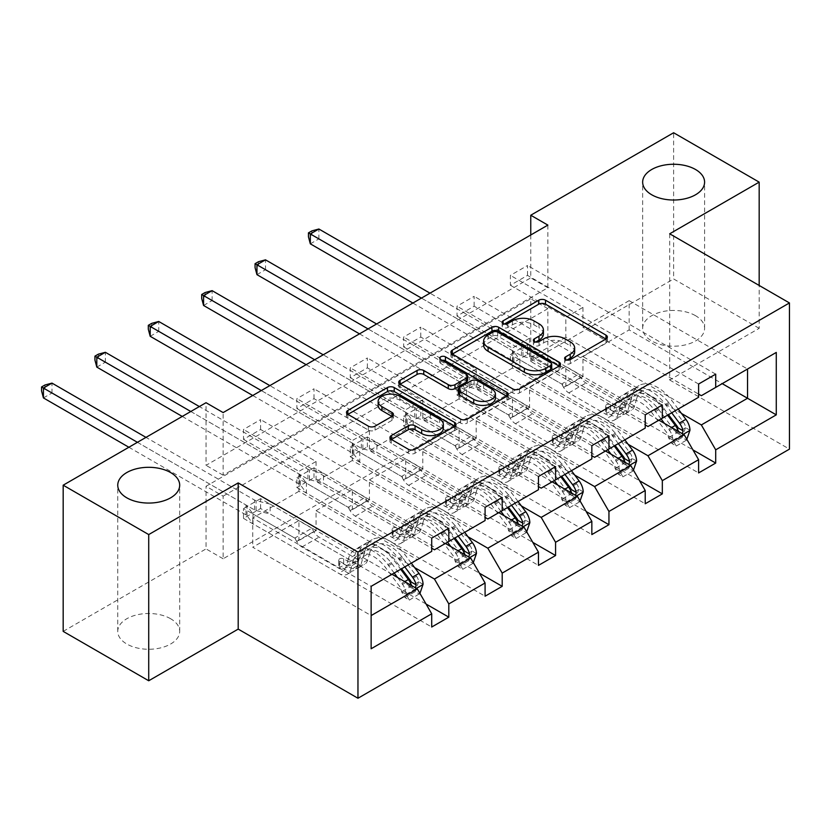 <?xml version="1.0" encoding="UTF-8"?>
<svg xmlns="http://www.w3.org/2000/svg" width="831" height="831" viewBox="0 0 831 831"><rect width="100%" height="100%" fill="white"/><g stroke="black" fill="none" stroke-linecap="round" stroke-linejoin="round"><path stroke-width="0.62" stroke-dasharray="4.16 3.12" d="M170.615 618.731A30.976 17.877 0 0 0 136.866 614.857A30.976 17.877 0 0 0 117.753 631.383A30.976 17.877 0 0 0 126.821 644.025A30.976 17.877 0 0 0 160.57 647.9A30.976 17.877 0 0 0 179.693 631.383A30.976 17.877 0 0 0 170.615 618.731M695.526 315.687A30.976 17.877 0 0 0 661.767 311.812A30.976 17.877 0 0 0 642.654 328.328A30.976 17.877 0 0 0 651.722 340.97A30.976 17.877 0 0 0 685.471 344.855A30.976 17.877 0 0 0 704.595 328.328A30.976 17.877 0 0 0 695.526 315.687M566.919 360.072L565.589 360.831A3.324 1.922 0 0 0 564.613 362.191A3.324 1.922 0 0 0 565.589 363.552A3.324 1.922 0 0 0 570.295 363.552L605.976 342.943A4.747 2.742 0 0 0 607.368 341.011A4.747 2.742 0 0 0 605.976 339.069L605.913 339.027M504.448 323.997L503.119 324.765A3.324 1.922 0 0 0 502.142 326.126A3.324 1.922 0 0 0 503.119 327.487A3.324 1.922 0 0 0 507.824 327.487L512.436 324.817L512.436 320.859M535.683 342.029L534.354 342.798A3.324 1.922 0 0 0 533.377 344.159A3.324 1.922 0 0 0 534.354 345.519A3.324 1.922 0 0 0 539.059 345.519L543.671 342.85L543.671 338.903M669.693 233.802L669.693 379.996L759.17 328.328L759.17 285.459M759.17 328.328L673.619 278.946L673.619 132.752M260.612 429.482L260.612 419.603L243.504 429.471L243.504 439.35L260.612 429.482L316.05 461.485L298.942 471.354L298.942 491.308L417.328 559.668L371.135 586.333L371.135 615.574L252.738 547.224L298.942 520.549L298.942 540.503L243.504 508.499L243.504 518.378L260.612 508.499L426.054 604.023M298.942 491.308L252.738 517.983L371.135 586.333M417.328 559.668L431.705 551.369M468.019 536.774L369.421 479.851L369.421 499.805L313.993 467.801L313.993 477.68L479.435 573.203M313.993 467.801L296.885 477.68L296.885 487.558L313.993 477.68M574.772 475.135L476.184 418.222L476.184 438.166L420.756 406.162L420.756 416.04L586.198 511.564M420.756 406.162L403.648 416.04L403.648 425.919L420.756 416.04M681.534 413.495L582.947 356.582L582.947 376.536L527.508 344.533L527.508 354.411L692.961 449.924M527.508 344.533L510.4 354.411L510.4 364.29L527.508 354.411M223.144 496.149L547.868 308.675L547.868 371.301L223.144 558.775L223.144 496.149L206.036 486.27L530.76 298.796L530.76 361.423L673.619 278.946M628.153 444.315L529.565 387.402L529.565 407.356L474.137 375.352L474.137 385.22L639.579 480.744M474.137 375.352L457.019 385.22L457.019 395.099L474.137 385.22M521.39 505.954L422.802 449.031L422.802 468.985L367.375 436.981L367.375 446.86L532.816 542.383M367.375 436.981L350.267 446.86L350.267 456.738L367.375 446.86M414.638 567.594L316.05 510.67L316.05 530.625L260.612 498.621L260.612 508.499M260.612 498.621L243.504 508.499M445.385 543.464L352.313 489.729L352.313 509.683L296.885 477.68M316.05 510.67L352.313 489.729M313.993 398.662L313.993 388.783L296.885 398.662L296.885 408.54L313.993 398.662L369.421 430.666L352.313 440.544L352.313 460.488L470.71 528.848L434.436 549.79M352.313 460.488L316.05 481.429L431.705 548.211M470.71 528.848L485.086 520.549M498.766 512.644L405.694 458.909L405.694 478.864L350.267 446.86M369.421 479.851L405.694 458.909M367.375 367.842L367.375 357.964L350.267 367.842L350.267 377.721L367.375 367.842L422.802 399.846L405.694 409.725L405.694 429.679L524.091 498.029L487.818 518.97M405.694 429.679L369.421 450.62L485.086 517.391M524.091 498.029L538.457 489.729M552.148 481.824L459.076 428.09L459.076 448.044L403.648 416.04M422.802 449.031L459.076 428.09M420.756 337.022L420.756 327.144L403.648 337.022L403.648 346.901L420.756 337.022L476.184 369.026L459.076 378.905L459.076 398.859L577.472 467.209L541.199 488.15M459.076 398.859L422.802 419.8L538.457 486.571M577.472 467.209L591.838 458.909M605.529 451.015L512.457 397.28L512.457 417.224L457.019 385.22M476.184 418.222L512.457 397.28M474.137 306.203L474.137 296.324L457.019 306.203L457.019 316.081L474.137 306.203L529.565 338.207L512.457 348.085L512.457 368.04L630.854 436.389L594.581 457.33M512.457 368.04L476.184 388.981L591.838 455.752M630.854 436.389L645.22 428.09M658.91 420.195L565.838 366.461L565.838 386.415L510.4 354.411M529.565 387.402L565.838 366.461M527.508 275.383L527.508 265.505L510.4 275.383L510.4 285.262L527.508 275.383L582.947 307.387L565.838 317.265L565.838 337.22L684.235 405.57L647.962 426.511M565.838 337.22L529.565 358.161L645.22 424.932M684.235 405.57L698.601 397.27M582.947 356.582L629.14 329.907L722.212 383.642M63.177 631.383L206.036 548.896L206.036 486.27M223.144 558.775L206.036 548.896M547.868 371.301L530.76 361.423M669.693 379.996L789.45 449.135M530.76 234.986L530.76 277.855L206.036 465.329L206.036 402.703M252.738 517.983L252.738 547.224M629.14 329.907L629.14 300.666L747.536 369.026L701.343 395.691M629.14 300.666L582.947 327.341L698.601 394.112M392.014 574.283L298.942 520.549M316.05 530.625L298.942 540.503M369.421 499.805L352.313 509.683M422.802 468.985L405.694 478.864M476.184 438.166L459.076 448.044M529.565 407.356L512.457 417.224M582.947 376.536L565.838 386.415M582.947 307.387L582.947 327.341M529.565 338.207L529.565 358.161M476.184 369.026L476.184 388.981M422.802 399.846L422.802 419.8M369.421 430.666L369.421 450.62M316.05 461.485L316.05 481.429M547.868 225.108L547.868 287.734L223.144 475.207L223.144 412.581M223.144 475.207L206.036 465.329M547.868 287.734L530.76 277.855M547.868 308.675L530.76 298.796M371.135 648.762L371.135 615.574M510.4 364.29L698.601 472.943M510.4 285.262L565.838 317.265M715.709 374.158L527.508 265.505M698.601 384.036L510.4 275.383M457.019 395.099L645.22 503.763M457.019 316.081L512.457 348.085M662.328 404.977L474.137 296.324M645.22 414.856L457.019 306.203M403.648 425.919L591.838 534.572M403.648 346.901L459.076 378.905M608.946 435.797L420.756 327.144M591.838 445.676L403.648 337.022M350.267 456.738L538.457 565.392M350.267 377.721L405.694 409.725M555.575 466.617L367.375 357.964M538.457 476.495L350.267 367.842M296.885 487.558L485.086 596.211M296.885 408.54L352.313 440.544M502.194 497.437L313.993 388.783M485.086 507.315L296.885 398.662M243.504 518.378L431.705 627.031M243.504 439.35L298.942 471.354M448.813 528.256L260.612 419.603M431.705 538.135L243.504 429.471M574.657 351.96A15.197 8.777 0 0 0 570.211 345.758L570.211 341.811M543.671 342.85A15.197 8.777 0 0 1 565.173 342.85L570.211 345.758M543.422 333.927A15.197 8.777 0 0 0 538.976 327.726L538.976 323.778M512.436 324.817A15.197 8.777 0 0 1 533.938 324.817L538.976 327.726M452.376 354.058L452.313 354.099A4.747 2.742 0 0 0 450.921 356.032A4.747 2.742 0 0 0 452.313 357.974L512.779 392.876A4.747 2.742 0 0 0 519.489 392.876L559.128 370.003A4.747 2.742 0 0 0 560.52 368.06A4.747 2.742 0 0 0 559.128 366.118L559.066 366.087M551.701 368.06A3.324 1.922 0 0 0 550.724 366.7L550.724 362.752M483.632 345.083A15.197 8.777 0 0 1 488.088 338.871L492.96 336.067A3.324 1.922 0 0 1 497.665 336.067L550.724 366.7M506.837 396.242L506.9 396.273A4.747 2.742 0 0 1 508.292 398.215A4.747 2.742 0 0 1 506.9 400.147L467.261 423.031L467.261 419.084M400.158 384.213L400.085 384.254A4.747 2.742 0 0 0 398.703 386.186A4.747 2.742 0 0 0 400.085 388.129L460.551 423.031A4.747 2.742 0 0 0 467.261 423.031M467.645 380.183A4.747 2.742 0 0 0 466.253 378.24L440.731 363.5L440.731 359.553M442.061 360.322A3.324 1.922 0 0 0 439.755 362.139A3.324 1.922 0 0 0 440.731 363.5M495.421 398.111A12.704 7.334 0 0 0 491.703 392.928L491.703 388.981M458.317 393.271A4.747 2.742 0 0 1 459.709 391.328L470.959 384.836A4.747 2.742 0 0 1 477.68 384.836L491.703 392.928M391.422 439.474L391.359 439.516A4.747 2.742 0 0 0 389.968 441.458A4.747 2.742 0 0 0 391.359 443.39L408.322 453.186A4.747 2.742 0 0 0 415.033 453.186L454.671 430.302A4.747 2.742 0 0 0 456.063 428.37A4.747 2.742 0 0 0 454.671 426.428L454.609 426.386M443.359 428.37A12.704 7.334 0 0 0 439.641 423.176L439.641 419.229M378.147 405.383A12.704 7.334 0 0 1 385.989 398.61A12.704 7.334 0 0 1 399.836 400.199L439.641 423.176M347.929 414.368L347.857 414.399A4.747 2.742 0 0 0 346.475 416.341A4.747 2.742 0 0 0 347.857 418.284L368.351 430.115A4.747 2.742 0 0 0 375.072 430.115L392.024 420.32A4.747 2.742 0 0 0 393.416 418.377A4.747 2.742 0 0 0 392.024 416.435L391.962 416.404M689.979 430.229L685.523 427.653A6.534 3.771 -120 0 0 683.446 422.19L669.464 403.534A30.726 17.742 -120 0 0 642.176 391.017A30.726 17.742 -120 0 0 636.619 398.807L630.116 402.557L628.174 409.475A17.659 10.201 60 0 1 624.974 413.963A17.659 10.201 60 0 1 616.145 413.08L610.598 409.88A2.909 1.672 -0 0 0 606.485 409.88A2.909 1.672 -0 0 0 605.633 411.065A2.909 1.672 -0 0 0 606.485 412.249L612.032 415.458A17.659 10.201 -120 0 0 620.871 416.331A17.659 10.201 -120 0 0 624.071 411.854L626.003 404.926L619.5 408.686L617.568 415.604A17.659 10.201 60 0 1 614.369 420.081A17.659 10.201 60 0 1 605.529 419.208L519.915 369.774L519.915 359.896L561.663 384.005L578.771 374.127L580.703 377.461A10.512 6.066 -120 0 0 585.959 383.008L622.648 404.188A11.374 6.565 60 0 0 628.329 404.759A11.374 6.565 60 0 0 630.386 401.872L632.329 394.954A37.021 21.377 -120 0 1 639.039 385.563L632.536 389.324A37.021 21.377 -120 0 0 625.826 398.703L632.329 394.954M661.092 418.928L654.797 410.524A37.021 21.377 -120 0 0 621.931 395.442A37.021 21.377 -120 0 0 615.22 404.832L621.723 401.082L619.781 408A11.374 6.565 60 0 1 617.724 410.878A11.374 6.565 60 0 1 612.032 410.317L606.485 407.117A2.909 1.672 180 0 1 605.633 405.933A2.909 1.672 180 0 1 606.485 404.739A2.909 1.672 180 0 1 610.598 404.739L616.145 407.948A11.374 6.565 -120 0 0 621.827 408.509A11.374 6.565 -120 0 0 623.884 405.621L625.826 398.703M636.619 398.807L634.676 405.725A17.659 10.201 60 0 1 631.477 410.202A17.659 10.201 60 0 1 622.648 409.33L537.023 359.896L522.979 356.447A4.841 2.794 180 0 1 521.452 355.845L318.886 238.892L318.886 229.013M578.771 374.127L537.023 350.017L537.023 359.896M678.2 409.049L671.905 400.646A37.021 21.377 -120 0 0 639.039 385.563M668.415 437.532L672.871 440.108L676.289 446.029L671.843 443.463L668.415 437.532A6.534 3.771 -120 0 0 666.337 432.068L652.356 413.412A30.726 17.742 -120 0 0 625.068 400.895A30.726 17.742 -120 0 0 619.5 408.686M672.871 440.108A12.829 7.406 -120 0 0 668.778 429.18L664.426 423.374M615.22 404.832L613.278 411.75A11.374 6.565 60 0 1 611.221 414.638A11.374 6.565 60 0 1 605.529 414.067L568.851 392.886A10.512 6.066 60 0 1 563.595 387.339L561.663 384.005M676.289 446.029L686.562 440.108L686.832 439.319M671.843 443.463L682.106 437.542L686.562 440.108M685.523 427.653L682.106 437.542M671.697 412.81L665.402 404.396A37.021 21.377 -120 0 0 632.536 389.324M630.116 402.557A30.726 17.742 60 0 1 635.684 394.767A30.726 17.742 60 0 1 662.961 407.283L668.488 414.659M412.882 303.045L512.904 360.789A4.841 2.794 180 0 1 513.932 361.672L519.915 369.774M310.327 243.836L318.886 238.892L311.874 234.851L308.446 236.825M621.723 401.082A37.021 21.377 60 0 1 628.423 391.692A37.021 21.377 60 0 1 661.299 406.764L667.594 415.178M678.127 427.934L675.343 432.047L674.024 430.302A6.534 3.771 -120 0 0 672.84 428.318L658.858 409.652A30.726 17.742 -120 0 0 631.57 397.135A30.726 17.742 -120 0 0 626.003 404.926M678.47 431.486A12.829 7.406 60 0 1 678.948 433.148L680.277 434.81L682.334 433.72M537.023 350.017L522.979 346.569A4.841 2.794 180 0 1 521.452 345.966L429.991 293.166M421.431 298.1L512.904 350.911A4.841 2.794 180 0 1 513.932 351.793L519.915 359.896M311.874 230.893L311.874 234.851M636.598 461.049L632.152 458.473A6.534 3.771 -120 0 0 630.064 453.009L616.083 434.353A30.726 17.742 -120 0 0 588.805 421.836A30.726 17.742 -120 0 0 583.237 429.627L576.735 433.377L574.792 440.295A17.659 10.201 60 0 1 571.593 444.772A17.659 10.201 60 0 1 562.764 443.899L557.217 440.7A2.909 1.672 -0 0 0 553.103 440.7A2.909 1.672 -0 0 0 552.262 441.884A2.909 1.672 -0 0 0 553.103 443.068L558.65 446.268A17.659 10.201 -120 0 0 567.49 447.151A17.659 10.201 -120 0 0 570.689 442.674L572.632 435.745L566.129 439.506L564.187 446.424A17.659 10.201 60 0 1 560.987 450.901A17.659 10.201 60 0 1 552.158 450.028L466.534 400.594L466.534 390.715L508.281 414.814L525.389 404.946L527.321 408.281A10.512 6.066 -120 0 0 532.578 413.828L569.266 435.008A11.374 6.565 60 0 0 574.948 435.579A11.374 6.565 60 0 0 577.005 432.691L578.947 425.773A37.021 21.377 -120 0 1 585.658 416.383L579.155 420.143A37.021 21.377 -120 0 0 572.445 429.523L578.947 425.773M607.71 449.748L601.415 441.344A37.021 21.377 -120 0 0 568.549 426.261A37.021 21.377 -120 0 0 561.839 435.652L568.342 431.891L566.399 438.82A11.374 6.565 60 0 1 564.342 441.697A11.374 6.565 60 0 1 558.65 441.136L553.103 437.937A2.909 1.672 180 0 1 552.262 436.742A2.909 1.672 180 0 1 553.103 435.558A2.909 1.672 180 0 1 557.217 435.558L562.764 438.768A11.374 6.565 -120 0 0 568.446 439.329A11.374 6.565 -120 0 0 570.502 436.441L572.445 429.523M583.237 429.627L581.295 436.545A17.659 10.201 60 0 1 578.096 441.022A17.659 10.201 60 0 1 569.266 440.15L483.642 390.715L469.598 387.267A4.841 2.794 180 0 1 468.071 386.664L265.505 269.711L265.505 259.833M525.389 404.946L483.642 380.837L483.642 390.715M624.819 439.869L618.524 431.466A37.021 21.377 -120 0 0 585.658 416.383M615.033 468.352L619.49 470.928L622.907 476.849L618.461 474.283L615.033 468.352A6.534 3.771 -120 0 0 612.956 462.888L598.974 444.221A30.726 17.742 -120 0 0 571.697 431.715A30.726 17.742 -120 0 0 566.129 439.506M619.49 470.928A12.829 7.406 -120 0 0 615.397 460L611.045 454.193M561.839 435.652L559.897 442.57A11.374 6.565 60 0 1 557.84 445.458A11.374 6.565 60 0 1 552.158 444.886L515.469 423.706A10.512 6.066 60 0 1 510.213 418.159L508.281 414.814M622.907 476.849L633.18 470.928L633.451 470.138M618.461 474.283L628.724 468.352L633.18 470.928M632.152 458.473L628.724 468.352M618.326 443.629L612.021 435.215A37.021 21.377 -120 0 0 579.155 420.143M576.735 433.377A30.726 17.742 60 0 1 582.302 425.586A30.726 17.742 60 0 1 609.58 438.103L615.106 445.478M359.501 333.865L459.522 391.609A4.841 2.794 180 0 1 460.551 392.492L466.534 400.594M256.956 274.656L265.505 269.711L258.493 265.66L255.065 267.644M568.342 431.891A37.021 21.377 60 0 1 575.052 422.512A37.021 21.377 60 0 1 607.918 437.584L614.213 445.998M624.746 458.754L621.962 462.867L620.643 461.122A6.534 3.771 -120 0 0 619.459 459.138L605.477 440.472A30.726 17.742 -120 0 0 578.189 427.955A30.726 17.742 -120 0 0 572.632 435.745M625.089 462.306A12.829 7.406 60 0 1 625.566 463.968L626.896 465.63L628.953 464.539M483.642 380.837L469.598 377.388A4.841 2.794 180 0 1 468.071 376.786L376.609 323.986M368.06 328.92L459.522 381.73A4.841 2.794 180 0 1 460.551 382.613L466.534 390.715M258.493 261.713L258.493 265.66M583.217 491.869L578.771 489.293A6.534 3.771 -120 0 0 576.683 483.829L562.701 465.163A30.726 17.742 -120 0 0 535.424 452.656A30.726 17.742 -120 0 0 529.856 460.447L523.353 464.197L521.411 471.115A17.659 10.201 60 0 1 518.212 475.592A17.659 10.201 60 0 1 509.382 474.719L503.835 471.52A2.909 1.672 -0 0 0 499.732 471.52A2.909 1.672 -0 0 0 498.88 472.704A2.909 1.672 -0 0 0 499.732 473.888L505.279 477.087A17.659 10.201 -120 0 0 514.109 477.97A17.659 10.201 -120 0 0 517.308 473.483L519.25 466.565L512.748 470.325L510.805 477.243A17.659 10.201 60 0 1 507.606 481.72A17.659 10.201 60 0 1 498.777 480.848L413.152 431.414L413.152 421.535L454.9 445.634L472.008 435.756L473.94 439.1A10.512 6.066 -120 0 0 479.196 444.647L515.885 465.827A11.374 6.565 60 0 0 521.567 466.388A11.374 6.565 60 0 0 523.623 463.511L525.566 456.593A37.021 21.377 -120 0 1 532.276 447.203L525.774 450.953A37.021 21.377 -120 0 0 519.063 460.343L525.566 456.593M554.329 480.567L548.034 472.164A37.021 21.377 -120 0 0 515.168 457.081A37.021 21.377 -120 0 0 508.458 466.471L514.96 462.711L513.018 469.629A11.374 6.565 60 0 1 510.961 472.517A11.374 6.565 60 0 1 505.279 471.956L499.732 468.757A2.909 1.672 180 0 1 498.88 467.562A2.909 1.672 180 0 1 499.732 466.378A2.909 1.672 180 0 1 503.835 466.378L509.382 469.588A11.374 6.565 -120 0 0 515.064 470.149A11.374 6.565 -120 0 0 517.131 467.261L519.063 460.343M529.856 460.447L527.914 467.365A17.659 10.201 60 0 1 524.714 471.842A17.659 10.201 60 0 1 515.885 470.969L430.261 421.535L416.217 418.076A4.841 2.794 180 0 1 414.7 417.484L212.123 300.531L212.123 290.653M472.008 435.756L430.261 411.657L430.261 421.535M571.448 470.689L565.142 462.285A37.021 21.377 -120 0 0 532.276 447.203M561.663 499.171L566.108 501.737L569.536 507.668L565.08 505.103L561.663 499.171A6.534 3.771 -120 0 0 559.575 493.707L545.593 475.041A30.726 17.742 -120 0 0 518.315 462.535A30.726 17.742 -120 0 0 512.748 470.325M566.108 501.737A12.829 7.406 -120 0 0 562.016 490.82L557.663 485.013M508.458 466.471L506.515 473.39A11.374 6.565 60 0 1 504.459 476.267A11.374 6.565 60 0 1 498.777 475.706L462.088 454.526A10.512 6.066 60 0 1 456.832 448.979L454.9 445.634M569.536 507.668L579.799 501.747L580.069 500.958M565.08 505.103L575.353 499.171L579.799 501.747M578.771 489.293L575.353 499.171M564.945 474.439L558.64 466.035A37.021 21.377 -120 0 0 525.774 450.953M523.353 464.197A30.726 17.742 60 0 1 528.921 456.406A30.726 17.742 60 0 1 556.199 468.923L561.725 476.298M306.12 364.674L406.141 422.428A4.841 2.794 180 0 1 407.169 423.301L413.152 431.414M203.574 305.476L212.123 300.531L205.112 296.48L201.694 298.464M514.96 462.711A37.021 21.377 60 0 1 521.671 453.331A37.021 21.377 60 0 1 554.537 468.404L560.832 476.817M571.375 489.573L568.581 493.687L567.261 491.942A6.534 3.771 -120 0 0 566.077 489.958L552.096 471.291A30.726 17.742 -120 0 0 524.818 458.774A30.726 17.742 -120 0 0 519.25 466.565M571.718 493.126A12.829 7.406 60 0 1 572.185 494.777L573.515 496.45L575.582 495.359M430.261 411.657L416.217 408.208A4.841 2.794 180 0 1 414.7 407.606L323.228 354.806M314.679 359.74L406.141 412.55A4.841 2.794 180 0 1 407.169 413.423L413.152 421.535M205.112 292.533L205.112 296.48M529.835 522.678L525.389 520.113A6.534 3.771 -120 0 0 523.301 514.649L509.32 495.982A30.726 17.742 -120 0 0 482.042 483.476A30.726 17.742 -120 0 0 476.475 491.266L469.972 495.016L468.03 501.934A17.659 10.201 60 0 1 464.83 506.411A17.659 10.201 60 0 1 456.001 505.539L450.454 502.34A2.909 1.672 -0 0 0 446.351 502.34A2.909 1.672 -0 0 0 445.499 503.524A2.909 1.672 -0 0 0 446.351 504.708L451.898 507.907A17.659 10.201 -120 0 0 460.727 508.78A17.659 10.201 -120 0 0 463.927 504.303L465.869 497.385L459.366 501.145L457.424 508.063A17.659 10.201 60 0 1 454.225 512.54A17.659 10.201 60 0 1 445.395 511.667L359.771 462.233L359.771 452.355L401.518 476.454L418.627 466.575L420.559 469.92A10.512 6.066 -120 0 0 425.815 475.467L462.503 496.647A11.374 6.565 60 0 0 468.185 497.208A11.374 6.565 60 0 0 470.253 494.331L472.185 487.413A37.021 21.377 -120 0 1 478.895 478.022L472.392 481.772A37.021 21.377 -120 0 0 465.692 491.163L472.185 487.413M500.958 511.387L494.653 502.973A37.021 21.377 -120 0 0 461.787 487.901A37.021 21.377 -120 0 0 455.076 497.291L461.579 493.531L459.636 500.449A11.374 6.565 60 0 1 457.58 503.337A11.374 6.565 60 0 1 451.898 502.776L446.351 499.566A2.909 1.672 180 0 1 445.499 498.382A2.909 1.672 180 0 1 446.351 497.198A2.909 1.672 180 0 1 450.454 497.198L456.001 500.407A11.374 6.565 -120 0 0 461.683 500.968A11.374 6.565 -120 0 0 463.75 498.081L465.692 491.163M476.475 491.266L474.532 498.185A17.659 10.201 60 0 1 471.333 502.662A17.659 10.201 60 0 1 462.503 501.789L376.89 452.355L362.846 448.896A4.841 2.794 180 0 1 361.319 448.304L158.742 331.351L158.742 321.472M418.627 466.575L376.89 442.476L376.89 452.355M518.066 501.509L511.761 493.095A37.021 21.377 -120 0 0 478.895 478.022M508.281 529.991L512.727 532.557L516.155 538.488L511.699 535.922L508.281 529.991A6.534 3.771 -120 0 0 506.193 524.527L492.212 505.861A30.726 17.742 -120 0 0 464.934 493.344A30.726 17.742 -120 0 0 459.366 501.145M512.727 532.557A12.829 7.406 -120 0 0 508.634 521.639L504.282 515.833M455.076 497.291L453.144 504.209A11.374 6.565 60 0 1 451.077 507.087A11.374 6.565 60 0 1 445.395 506.526L408.707 485.346A10.512 6.066 60 0 1 403.45 479.799L401.518 476.454M516.155 538.488L526.418 532.557L526.688 531.767M511.699 535.922L521.972 529.991L526.418 532.557M525.389 520.113L521.972 529.991M511.564 505.258L505.258 496.855A37.021 21.377 -120 0 0 472.392 481.772M469.972 495.016A30.726 17.742 60 0 1 475.54 487.226A30.726 17.742 60 0 1 502.817 499.743L508.354 507.118M252.738 395.494L352.76 453.248A4.841 2.794 180 0 1 353.788 454.121L359.771 462.233M150.193 336.295L158.742 331.351L151.73 327.3L148.313 329.273M461.579 493.531A37.021 21.377 60 0 1 468.289 484.151A37.021 21.377 60 0 1 501.155 499.223L507.461 507.637M517.993 520.383L515.199 524.496L513.88 522.761A6.534 3.771 -120 0 0 512.696 520.777L498.714 502.111A30.726 17.742 -120 0 0 471.437 489.594A30.726 17.742 -120 0 0 465.869 497.385M518.336 523.946A12.829 7.406 60 0 1 518.804 525.597L520.133 527.27L522.2 526.179M376.89 442.476L362.846 439.017A4.841 2.794 180 0 1 361.319 438.425L269.846 385.615M261.298 390.56L352.76 443.37A4.841 2.794 180 0 1 353.788 444.242L359.771 452.355M151.73 323.352L151.73 327.3M476.454 553.498L472.008 550.932A6.534 3.771 -120 0 0 469.93 545.468L455.949 526.802A30.726 17.742 -120 0 0 428.661 514.285A30.726 17.742 -120 0 0 423.093 522.076L416.591 525.836L414.648 532.754A17.659 10.201 60 0 1 411.449 537.231A17.659 10.201 60 0 1 402.62 536.359L397.073 533.159A2.909 1.672 -0 0 0 392.97 533.159A2.909 1.672 -0 0 0 392.118 534.343A2.909 1.672 -0 0 0 392.97 535.528L398.516 538.727A17.659 10.201 -120 0 0 407.346 539.599A17.659 10.201 -120 0 0 410.545 535.122L412.488 528.204L405.985 531.954L404.043 538.883A17.659 10.201 60 0 1 400.843 543.36A17.659 10.201 60 0 1 392.014 542.477L306.4 493.053L306.4 483.175L348.137 507.274L365.256 497.395L367.177 500.74A10.512 6.066 -120 0 0 372.433 506.287L409.122 527.467A11.374 6.565 60 0 0 414.804 528.028A11.374 6.565 60 0 0 416.871 525.15L418.814 518.232A37.021 21.377 -120 0 1 425.514 508.842L419.011 512.592A37.021 21.377 -120 0 0 412.311 521.982L418.814 518.232M447.577 542.207L441.271 533.793A37.021 21.377 -120 0 0 408.405 518.721A37.021 21.377 -120 0 0 401.705 528.101L408.198 524.351L406.266 531.269A11.374 6.565 60 0 1 404.198 534.156A11.374 6.565 60 0 1 398.516 533.595L392.97 530.386A2.909 1.672 180 0 1 392.118 529.202A2.909 1.672 180 0 1 392.97 528.017A2.909 1.672 180 0 1 397.073 528.017L402.62 531.217A11.374 6.565 -120 0 0 408.312 531.788A11.374 6.565 -120 0 0 410.369 528.9L412.311 521.982M423.093 522.076L421.151 529.004A17.659 10.201 60 0 1 417.951 533.481A17.659 10.201 60 0 1 409.122 532.609L323.508 483.175L309.464 479.716A4.841 2.794 180 0 1 307.937 479.123L105.371 362.171L105.371 352.292M365.256 497.395L323.508 473.296L323.508 483.175M464.685 532.328L458.38 523.914A37.021 21.377 -120 0 0 425.514 508.842M454.9 560.811L459.346 563.376L462.774 569.308L458.328 566.742L454.9 560.811A6.534 3.771 -120 0 0 452.812 555.347L438.83 536.681A30.726 17.742 -120 0 0 411.553 524.164A30.726 17.742 -120 0 0 405.985 531.954M459.346 563.376A12.829 7.406 -120 0 0 455.253 552.459L450.901 546.653M401.705 528.101L399.763 535.029A11.374 6.565 60 0 1 397.696 537.906A11.374 6.565 60 0 1 392.014 537.345L355.325 516.165A10.512 6.066 60 0 1 350.069 510.618L348.137 507.274M462.774 569.308L473.036 563.376L473.306 562.587M458.328 566.742L468.591 560.811L473.036 563.376M472.008 550.932L468.591 560.811M458.182 536.078L451.887 527.675A37.021 21.377 -120 0 0 419.011 512.592M416.591 525.836A30.726 17.742 60 0 1 422.158 518.045A30.726 17.742 60 0 1 449.446 530.562L454.973 537.937M182.249 416.435L299.378 484.058A4.841 2.794 180 0 1 300.406 484.94L306.4 493.053M96.812 367.105L105.371 362.171L98.349 358.119L94.931 360.093M408.198 524.351A37.021 21.377 60 0 1 414.908 514.971A37.021 21.377 60 0 1 447.774 530.043L454.079 538.446M464.612 551.202L461.818 555.316L460.509 553.581A6.534 3.771 -120 0 0 459.314 551.597L445.333 532.931A30.726 17.742 -120 0 0 418.055 520.414A30.726 17.742 -120 0 0 412.488 528.204M464.955 554.765A12.829 7.406 60 0 1 465.433 556.417L466.752 558.079L468.819 556.988M323.508 473.296L309.464 469.837A4.841 2.794 180 0 1 307.937 469.245L199.357 406.556M190.808 411.501L299.378 474.189A4.841 2.794 180 0 1 300.406 475.062L306.4 483.175M98.349 354.172L98.349 358.119M423.072 584.318L418.627 581.752A6.534 3.771 -120 0 0 416.549 576.288L402.568 557.622A30.726 17.742 -120 0 0 375.28 545.105A30.726 17.742 -120 0 0 369.712 552.895L363.209 556.656L361.277 563.574A17.659 10.201 60 0 1 358.078 568.051A17.659 10.201 60 0 1 349.238 567.178L343.691 563.969A2.909 1.672 -0 0 0 339.588 563.969A2.909 1.672 -0 0 0 338.736 565.163A2.909 1.672 -0 0 0 339.588 566.347L345.135 569.547A17.659 10.201 -120 0 0 353.964 570.419A17.659 10.201 -120 0 0 357.164 565.942L359.106 559.024L352.604 562.774L350.661 569.692A17.659 10.201 60 0 1 347.462 574.179A17.659 10.201 60 0 1 338.632 573.297L253.019 523.873L253.019 513.994L294.766 538.093L311.874 528.215L313.796 531.56A10.512 6.066 -120 0 0 319.052 537.106L355.741 558.287A11.374 6.565 60 0 0 361.433 558.848A11.374 6.565 60 0 0 363.49 555.97L365.432 549.042A37.021 21.377 -120 0 1 372.132 539.662L365.63 543.412A37.021 21.377 -120 0 0 358.93 552.802L365.432 549.042M394.195 573.026L387.9 564.613A37.021 21.377 -120 0 0 355.024 549.54A37.021 21.377 -120 0 0 348.324 558.92L354.827 555.17L352.884 562.088A11.374 6.565 60 0 1 350.817 564.976A11.374 6.565 60 0 1 345.135 564.415L339.588 561.205A2.909 1.672 180 0 1 338.736 560.021A2.909 1.672 180 0 1 339.588 558.837A2.909 1.672 180 0 1 343.691 558.837L349.238 562.036A11.374 6.565 -120 0 0 354.93 562.608A11.374 6.565 -120 0 0 356.987 559.72L358.93 552.802M369.712 552.895L367.769 559.824A17.659 10.201 60 0 1 364.57 564.301A17.659 10.201 60 0 1 355.741 563.418L270.127 513.994L256.083 510.535A4.841 2.794 180 0 1 254.556 509.943L51.989 392.99L51.989 383.112M311.874 528.215L270.127 504.116L270.127 513.994M411.303 563.148L405.009 554.734A37.021 21.377 -120 0 0 372.132 539.662M401.518 591.63L405.964 594.196L409.392 600.127L404.946 597.562L401.518 591.63A6.534 3.771 -120 0 0 399.441 586.167L385.459 567.5A30.726 17.742 -120 0 0 358.171 554.983A30.726 17.742 -120 0 0 352.604 562.774M405.964 594.196A12.829 7.406 -120 0 0 401.872 583.279L397.53 577.472M348.324 558.92L346.382 565.849A11.374 6.565 60 0 1 344.325 568.726A11.374 6.565 60 0 1 338.632 568.165L301.944 546.985A10.512 6.066 60 0 1 296.688 541.438L294.766 538.093M409.392 600.127L419.935 593.407M404.946 597.562L415.209 591.63L419.655 594.196M418.627 581.752L415.209 591.63M404.801 566.898L398.506 558.494A37.021 21.377 -120 0 0 365.63 543.412M363.209 556.656A30.726 17.742 60 0 1 368.777 548.865A30.726 17.742 60 0 1 396.065 561.372L401.591 568.757M128.878 447.255L245.997 514.877A4.841 2.794 180 0 1 247.036 515.76L253.019 523.873M43.43 397.924L51.989 392.99L44.967 388.939L41.55 390.913M354.827 555.17A37.021 21.377 60 0 1 361.527 545.78A37.021 21.377 60 0 1 394.393 560.863L400.698 569.266M411.231 582.022L408.447 586.135L407.128 584.39A6.534 3.771 -120 0 0 405.933 582.406L391.952 563.75A30.726 17.742 -120 0 0 364.674 551.233A30.726 17.742 -120 0 0 359.106 559.024M411.574 585.585A12.829 7.406 60 0 1 412.051 587.237L413.371 588.899L415.438 587.808M270.127 504.116L256.083 500.657A4.841 2.794 180 0 1 254.556 500.065L145.986 437.376M137.427 442.321L245.997 504.999A4.841 2.794 180 0 1 247.036 505.882L253.019 513.994M44.967 384.992L44.967 388.939M570.295 363.552L570.295 359.594M507.824 327.487L507.824 323.529M539.059 345.519L539.059 341.562M565.173 342.85L565.173 338.903M534.354 342.798L534.354 341.562M533.938 324.817L533.938 320.859M503.119 324.765L503.119 323.529M605.976 339.069L605.976 342.943M565.589 360.831L565.589 359.594M512.779 392.876L512.779 388.929M452.313 357.974L452.313 354.099M559.128 366.118L559.128 370.003M519.489 392.876L519.489 388.929M497.665 336.067L497.665 332.109M492.96 336.067L492.96 332.109M488.088 338.871L488.088 334.924M506.9 400.147L506.9 396.273M460.551 423.031L460.551 419.084M400.085 388.129L400.085 384.254M466.253 378.24L466.253 374.293M477.68 384.836L477.68 380.878M470.959 384.836L470.959 380.878M459.709 391.328L459.709 387.381M391.359 439.516L391.359 443.39M399.836 400.199L399.836 396.252M392.024 416.435L392.024 420.32M375.072 430.115L375.072 426.158M368.351 430.115L368.351 426.158M347.857 418.284L347.857 414.399M454.671 426.428L454.671 430.302M415.033 453.186L415.033 449.239M408.322 453.186L408.322 449.239M610.598 404.739L610.598 409.88M672.954 440.253L683.311 434.281M685.44 427.903L668.508 437.688M665.402 404.396L671.905 400.646M669.464 403.534L662.961 407.283M616.145 407.948L622.648 404.188M568.851 392.886L585.959 383.008M605.529 414.067L612.032 410.317M622.648 409.33L616.145 413.08M612.032 415.458L605.529 419.208M623.884 405.621L630.386 401.872M613.278 411.75L619.781 408M634.676 405.725L628.174 409.475M624.071 411.854L617.568 415.604M654.797 410.524L661.299 406.764M658.858 409.652L652.356 413.412M683.446 422.19L676.943 425.95M668.778 429.18L671.635 427.539M672.84 428.318L666.337 432.068M563.595 387.339L580.703 377.461M522.979 356.447L522.979 346.569M521.452 355.845L521.452 345.966M512.904 360.789L512.904 350.911M513.932 361.672L513.932 351.793M674.024 430.302L678.948 433.148M606.485 407.117L606.485 412.249M557.217 435.558L557.217 440.7M619.573 471.073L629.929 465.1M632.069 458.722L615.127 468.507M612.021 435.215L618.524 431.466M616.083 434.353L609.58 438.103M562.764 438.768L569.266 435.008M515.469 423.706L532.578 413.828M552.158 444.886L558.65 441.136M569.266 440.15L562.764 443.899M558.65 446.268L552.158 450.028M570.502 436.441L577.005 432.691M559.897 442.57L566.399 438.82M581.295 436.545L574.792 440.295M570.689 442.674L564.187 446.424M601.415 441.344L607.918 437.584M605.477 440.472L598.974 444.221M630.064 453.009L623.562 456.77M615.397 460L618.254 458.359M619.459 459.138L612.956 462.888M510.213 418.159L527.321 408.281M469.598 387.267L469.598 377.388M468.071 386.664L468.071 376.786M459.522 391.609L459.522 381.73M460.551 392.492L460.551 382.613M620.643 461.122L625.566 463.968M553.103 437.937L553.103 443.068M503.835 466.378L503.835 471.52M566.191 501.893L576.548 495.92M578.688 489.542L561.746 499.327M558.64 466.035L565.142 462.285M562.701 465.163L556.199 468.923M509.382 469.588L515.885 465.827M462.088 454.526L479.196 444.647M498.777 475.706L505.279 471.956M515.885 470.969L509.382 474.719M505.279 477.087L498.777 480.848M517.131 467.261L523.623 463.511M506.515 473.39L513.018 469.629M527.914 467.365L521.411 471.115M517.308 473.483L510.805 477.243M548.034 472.164L554.537 468.404M552.096 471.291L545.593 475.041M576.683 483.829L570.18 487.589M562.016 490.82L564.872 489.179M566.077 489.958L559.575 493.707M456.832 448.979L473.94 439.1M416.217 418.076L416.217 408.208M414.7 417.484L414.7 407.606M406.141 422.428L406.141 412.55M407.169 423.301L407.169 413.423M567.261 491.942L572.185 494.777M499.732 468.757L499.732 473.888M450.454 497.198L450.454 502.34M512.82 532.713L523.166 526.729M525.306 520.362L508.364 530.136M505.258 496.855L511.761 493.095M509.32 495.982L502.817 499.743M456.001 500.407L462.503 496.647M408.707 485.346L425.815 475.467M445.395 506.526L451.898 502.776M462.503 501.789L456.001 505.539M451.898 507.907L445.395 511.667M463.75 498.081L470.253 494.331M453.144 504.209L459.636 500.449M474.532 498.185L468.03 501.934M463.927 504.303L457.424 508.063M494.653 502.973L501.155 499.223M498.714 502.111L492.212 505.861M523.301 514.649L516.799 518.399M508.634 521.639L511.491 519.988M512.696 520.777L506.193 524.527M403.45 479.799L420.559 469.92M362.846 448.896L362.846 439.017M361.319 448.304L361.319 438.425M352.76 453.248L352.76 443.37M353.788 454.121L353.788 444.242M513.88 522.761L518.804 525.597M446.351 499.566L446.351 504.708M397.073 528.017L397.073 533.159M459.439 563.532L469.785 557.549M471.925 551.182L454.983 560.956M451.887 527.675L458.38 523.914M455.949 526.802L449.446 530.562M402.62 531.217L409.122 527.467M355.325 516.165L372.433 506.287M392.014 537.345L398.516 533.595M409.122 532.609L402.62 536.359M398.516 538.727L392.014 542.477M410.369 528.9L416.871 525.15M399.763 535.029L406.266 531.269M421.151 529.004L414.648 532.754M410.545 535.122L404.043 538.883M441.271 533.793L447.774 530.043M445.333 532.931L438.83 536.681M469.93 545.468L463.428 549.218M455.253 552.459L458.11 550.808M459.314 551.597L452.812 555.347M350.069 510.618L367.177 500.74M309.464 479.716L309.464 469.837M307.937 479.123L307.937 469.245M299.378 484.058L299.378 474.189M300.406 484.94L300.406 475.062M460.509 553.581L465.433 556.417M392.97 530.386L392.97 535.528M343.691 558.837L343.691 563.969M406.058 594.352L416.404 588.369M418.544 582.001L401.612 591.776M398.506 558.494L405.009 554.734M402.568 557.622L396.065 561.372M349.238 562.036L355.741 558.287M301.944 546.985L319.052 537.106M338.632 568.165L345.135 564.415M355.741 563.418L349.238 567.178M345.135 569.547L338.632 573.297M356.987 559.72L363.49 555.97M346.382 565.849L352.884 562.088M367.769 559.824L361.277 563.574M357.164 565.942L350.661 569.692M387.9 564.613L394.393 560.863M391.952 563.75L385.459 567.5M416.549 576.288L410.047 580.038M401.872 583.279L404.728 581.627M405.933 582.406L399.441 586.167M296.688 541.438L313.796 531.56M256.083 510.535L256.083 500.657M254.556 509.943L254.556 500.065M245.997 514.877L245.997 504.999M247.036 515.76L247.036 505.882M407.128 584.39L412.051 587.237M339.588 561.205L339.588 566.347M117.753 631.383L117.753 485.19M642.654 328.328L642.654 182.134M533.377 344.159L533.377 340.211M502.142 326.126L502.142 322.179M607.368 341.011L607.368 337.054M564.613 362.191L564.613 358.244M450.921 356.032L450.921 352.084M560.52 368.06L560.52 364.103M398.703 386.186L398.703 382.239M439.755 362.139L439.755 358.192M508.292 398.215L508.292 394.258M393.416 418.377L393.416 414.43M346.475 416.341L346.475 412.394M456.063 428.37L456.063 424.412M389.968 441.458L389.968 437.501M704.595 328.328L704.595 182.134M179.693 631.383L179.693 485.19M642.176 391.017L635.684 394.767M621.827 408.509L628.329 404.759M611.221 414.638L617.724 410.878M624.974 413.963L631.477 410.202M614.369 420.081L620.871 416.331M628.423 391.692L621.931 395.442M631.57 397.135L625.068 400.895M675.343 432.047L679.883 434.665M605.633 405.933L605.633 411.065M588.805 421.836L582.302 425.586M568.446 439.329L574.948 435.579M557.84 445.458L564.342 441.697M571.593 444.772L578.096 441.022M560.987 450.901L567.49 447.151M575.052 422.512L568.549 426.261M578.189 427.955L571.697 431.715M621.962 462.867L626.501 465.485M552.262 436.742L552.262 441.884M535.424 452.656L528.921 456.406M515.064 470.149L521.567 466.388M504.459 476.267L510.961 472.517M518.212 475.592L524.714 471.842M507.606 481.72L514.109 477.97M521.671 453.331L515.168 457.081M524.818 458.774L518.315 462.535M568.581 493.687L573.12 496.304M498.88 467.562L498.88 472.704M482.042 483.476L475.54 487.226M461.683 500.968L468.185 497.208M451.077 507.087L457.58 503.337M464.83 506.411L471.333 502.662M454.225 512.54L460.727 508.78M468.289 484.151L461.787 487.901M471.437 489.594L464.934 493.344M515.199 524.496L519.739 527.124M445.499 498.382L445.499 503.524M428.661 514.285L422.158 518.045M408.312 531.788L414.804 528.028M397.696 537.906L404.198 534.156M411.449 537.231L417.951 533.481M400.843 543.36L407.346 539.599M414.908 514.971L408.405 518.721M418.055 520.414L411.553 524.164M461.818 555.316L466.357 557.944M392.118 529.202L392.118 534.343M375.28 545.105L368.777 548.865M354.93 562.608L361.433 558.848M344.325 568.726L350.817 564.976M358.078 568.051L364.57 564.301M347.462 574.179L353.964 570.419M361.527 545.78L355.024 549.54M364.674 551.233L358.171 554.983M408.447 586.135L412.986 588.753M338.736 560.021L338.736 565.163"/><path stroke-width="1.25" d="M170.615 472.548A30.976 17.877 0 0 0 136.866 468.663A30.976 17.877 0 0 0 117.753 485.19A30.976 17.877 0 0 0 126.821 497.831A30.976 17.877 0 0 0 160.57 501.706A30.976 17.877 0 0 0 179.693 485.19A30.976 17.877 0 0 0 170.615 472.548M695.526 169.493A30.976 17.877 0 0 0 661.767 165.618A30.976 17.877 0 0 0 642.654 182.134A30.976 17.877 0 0 0 651.722 194.776A30.976 17.877 0 0 0 685.471 198.661A30.976 17.877 0 0 0 704.595 182.134A30.976 17.877 0 0 0 695.526 169.493M565.589 359.594A3.324 1.922 0 0 0 570.295 359.594L605.976 338.996A4.747 2.742 0 0 0 607.368 337.054A4.747 2.742 0 0 0 605.976 335.122L545.52 300.209A4.747 2.742 0 0 0 538.8 300.209L503.119 320.818A3.324 1.922 0 0 0 502.142 322.179A3.324 1.922 0 0 0 503.119 323.529A3.324 1.922 0 0 0 507.824 323.529L512.436 320.859A15.197 8.777 0 0 1 533.938 320.859L538.976 323.778A15.197 8.777 0 0 1 543.422 329.98A15.197 8.777 0 0 1 538.976 336.181L534.354 338.851A3.324 1.922 0 0 0 533.377 340.211A3.324 1.922 0 0 0 534.354 341.562A3.324 1.922 0 0 0 539.059 341.562L543.671 338.903A15.197 8.777 0 0 1 565.173 338.903L570.211 341.811A15.197 8.777 0 0 1 574.657 348.012A15.197 8.777 0 0 1 570.211 354.214L565.589 356.883A3.324 1.922 0 0 0 564.613 358.244A3.324 1.922 0 0 0 565.589 359.594L565.589 356.883M391.359 435.569A4.747 2.742 0 0 0 389.968 437.501A4.747 2.742 0 0 0 391.359 439.443L408.322 449.239A4.747 2.742 0 0 0 415.033 449.239L454.671 426.355A4.747 2.742 0 0 0 456.063 424.412A4.747 2.742 0 0 0 454.671 422.48L394.216 387.568A4.747 2.742 0 0 0 387.495 387.568L347.857 410.452A4.747 2.742 0 0 0 346.475 412.394A4.747 2.742 0 0 0 347.857 414.326L368.351 426.158A4.747 2.742 0 0 0 375.072 426.158L392.024 416.362A4.747 2.742 0 0 0 393.416 414.43A4.747 2.742 0 0 0 392.024 412.488L381.865 406.619A12.704 7.334 0 0 1 378.147 401.435A12.704 7.334 0 0 1 385.989 394.663A12.704 7.334 0 0 1 399.836 396.252L439.641 419.229A12.704 7.334 0 0 1 443.359 424.412A12.704 7.334 0 0 1 435.517 431.196A12.704 7.334 0 0 1 421.67 429.606L415.033 425.773A4.747 2.742 0 0 0 408.322 425.773L391.359 435.569L391.359 439.443M238.196 482.915L148.718 534.572L63.177 485.19L63.177 631.383L148.718 680.766L238.196 629.109L357.964 698.248L357.964 552.054L238.196 482.915L238.196 629.109M759.17 285.459L759.17 182.134L669.693 233.802L789.45 302.941L357.964 552.054M759.17 182.134L673.619 132.752L530.76 215.229L530.76 234.986M63.177 485.19L206.036 402.703L223.144 412.581L547.868 225.108L530.76 215.229M512.779 388.929A4.747 2.742 0 0 0 519.489 388.929L559.128 366.045A4.747 2.742 0 0 0 560.52 364.103A4.747 2.742 0 0 0 559.128 362.171L498.673 327.269A4.747 2.742 0 0 0 491.952 327.269L452.313 350.142A4.747 2.742 0 0 0 450.921 352.084A4.747 2.742 0 0 0 452.313 354.027L512.779 388.929M442.061 360.322A3.324 1.922 0 0 1 445.437 360.789L445.437 356.831L506.9 392.325A4.747 2.742 0 0 1 508.292 394.258A4.747 2.742 0 0 1 506.9 396.2L467.261 419.084A4.747 2.742 0 0 1 460.551 419.084L400.085 384.182L400.085 380.297A4.747 2.742 0 0 0 398.703 382.239A4.747 2.742 0 0 0 400.085 384.182M400.085 380.297L417.048 370.501A4.747 2.742 0 0 1 423.768 370.501L448.283 384.66A4.747 2.742 0 0 0 455.004 384.66L466.253 378.167A4.747 2.742 0 0 0 467.645 376.225A4.747 2.742 0 0 0 466.253 374.293L440.731 359.553A3.324 1.922 0 0 1 439.755 358.192A3.324 1.922 0 0 1 441.812 356.416A3.324 1.922 0 0 1 445.437 356.831M148.718 534.572L148.718 680.766M371.135 586.333L431.705 551.369L431.705 538.135L448.813 528.256L448.813 541.49L485.086 520.549L485.086 507.315L502.194 497.437L502.194 510.67L538.457 489.729L538.457 476.495L555.575 466.617L555.575 479.851L591.838 458.909L591.838 445.676L608.946 435.797L608.946 449.031L645.22 428.09L645.22 414.856L662.328 404.977L662.328 418.211L698.601 397.27L698.601 384.036L715.709 374.158L715.709 387.402L776.279 352.427L776.279 414.856L715.709 449.831L715.709 463.064L698.601 472.943L698.601 459.699L662.328 480.64L662.328 493.884L645.22 503.763L645.22 490.519L608.946 511.46L608.946 524.704L591.838 534.572L591.838 521.338L555.575 542.279L555.575 555.513L538.457 565.392L538.457 552.158L502.194 573.099L502.194 586.333L485.086 596.211L485.086 582.978L448.813 603.919L448.813 617.153L431.705 627.031L431.705 613.797L371.135 648.762L371.135 586.333M357.964 698.248L789.45 449.135L789.45 302.941M445.385 543.464L470.71 558.089L434.436 579.03L414.638 567.594M434.436 579.03L448.813 603.919M470.71 558.089L485.086 582.978M431.705 548.211L434.436 549.79L448.813 541.49M498.766 512.644L524.091 527.27L487.818 548.211L468.019 536.774M487.818 548.211L502.194 573.099M524.091 527.27L538.457 552.158M485.086 517.391L487.818 518.97L502.194 510.67M552.148 481.824L577.472 496.45L541.199 517.391L521.39 505.954M541.199 517.391L555.575 542.279M577.472 496.45L591.838 521.338M538.457 486.571L541.199 488.15L555.575 479.851M605.529 451.015L630.854 465.63L594.581 486.571L574.772 475.135M594.581 486.571L608.946 511.46M630.854 465.63L645.22 490.519M591.838 455.752L594.581 457.33L608.946 449.031M658.91 420.195L684.235 434.81L647.962 455.752L628.153 444.315M647.962 455.752L662.328 480.64M684.235 434.81L698.601 459.699M645.22 424.932L647.962 426.511L662.328 418.211M722.212 383.642L747.536 398.267L701.343 424.932L681.534 413.495M701.343 424.932L715.709 449.831M776.279 414.856L747.536 398.267L747.536 369.026L776.279 352.427M698.601 394.112L701.343 395.691L715.709 387.402M371.135 615.574L417.328 588.909L392.014 574.283M417.328 588.909L431.705 613.797M692.961 449.924L715.709 463.064M639.579 480.744L662.328 493.884M586.198 511.564L608.946 524.704M532.816 542.383L555.575 555.513M479.435 573.203L502.194 586.333M426.054 604.023L448.813 617.153M566.919 360.072L570.211 358.171A15.197 8.777 0 0 0 574.657 351.96L574.657 348.012M543.422 329.98L543.422 333.927A15.197 8.777 0 0 1 538.976 340.139L535.683 342.029M605.913 339.027L545.52 304.167A4.747 2.742 0 0 0 538.8 304.167L504.448 323.997M559.066 366.087L498.673 331.216A4.747 2.742 0 0 0 491.952 331.216L452.376 354.058M550.724 365.463A3.324 1.922 0 0 0 551.701 364.103A3.324 1.922 0 0 0 550.724 362.752L497.665 332.109A3.324 1.922 0 0 0 492.96 332.109L488.088 334.924A15.197 8.777 0 0 0 483.632 341.125A15.197 8.777 0 0 0 488.088 347.337L524.361 368.278A15.197 8.777 0 0 0 545.853 368.278L550.724 365.463L550.724 369.421A3.324 1.922 0 0 0 551.701 368.06L551.701 364.103M483.632 341.125L483.632 345.083A15.197 8.777 0 0 0 488.088 351.284L488.088 347.337M550.724 369.421L545.853 372.226A15.197 8.777 0 0 1 524.361 372.226L488.088 351.284M400.158 384.213L417.048 374.459L417.048 370.501M467.645 376.225L467.645 380.183A4.747 2.742 0 0 1 466.253 382.115L455.004 388.617A4.747 2.742 0 0 1 448.283 388.617L423.768 374.459A4.747 2.742 0 0 0 417.048 374.459M445.437 360.789L506.837 396.242M473.732 399.347A12.704 7.334 0 0 0 487.579 400.937A12.704 7.334 0 0 0 495.421 394.164A12.704 7.334 0 0 0 491.703 388.981L477.68 380.878A4.747 2.742 0 0 0 470.959 380.878L459.709 387.381A4.747 2.742 0 0 0 458.317 389.313A4.747 2.742 0 0 0 459.709 391.256L473.732 399.347L473.732 403.305A12.704 7.334 0 0 0 487.579 404.894A12.704 7.334 0 0 0 495.421 398.111L495.421 394.164M458.317 389.313L458.317 393.271A4.747 2.742 0 0 0 459.709 395.203L459.709 391.256M473.732 403.305L459.709 395.203M443.359 424.412L443.359 428.37A12.704 7.334 0 0 1 435.517 435.143A12.704 7.334 0 0 1 421.67 433.553L415.033 429.72A4.747 2.742 0 0 0 408.322 429.72L391.422 439.474M378.147 401.435L378.147 405.383A12.704 7.334 0 0 0 381.865 410.576L381.865 406.619M391.962 416.404L381.865 410.576M454.609 426.386L394.216 391.526A4.747 2.742 0 0 0 387.495 391.526L347.929 414.368M686.832 439.319L689.979 430.229A12.829 7.406 -120 0 0 685.887 419.312L678.2 409.049M664.426 423.374L661.092 418.928M429.991 293.166L318.886 229.013L310.327 233.958L310.327 243.836L412.882 303.045M682.334 433.72L683.051 430.77A12.829 7.406 -120 0 0 679.384 423.062L671.697 412.81M668.488 414.659L676.943 425.95A6.534 3.771 60 0 1 678.127 427.934L683.051 430.77M667.594 415.178L675.281 425.43A12.829 7.406 60 0 1 678.47 431.486M310.327 243.836L308.446 236.825L308.446 232.867L421.431 298.1M308.446 232.867L311.874 230.893L318.886 229.013M633.451 470.138L636.598 461.049A12.829 7.406 -120 0 0 632.505 450.122L624.819 439.869M611.045 454.193L607.71 449.748M376.609 323.986L265.505 259.833L256.956 264.777L256.956 274.656L359.501 333.865M628.953 464.539L629.669 461.589A12.829 7.406 -120 0 0 626.003 453.882L618.326 443.629M615.106 445.478L623.562 456.77A6.534 3.771 60 0 1 624.746 458.754L629.669 461.589M614.213 445.998L621.9 456.25A12.829 7.406 60 0 1 625.089 462.306M256.956 274.656L255.065 267.644L255.065 263.687L368.06 328.92M255.065 263.687L258.493 261.713L265.505 259.833M580.069 500.958L583.217 491.869A12.829 7.406 -120 0 0 579.124 480.941L571.448 470.689M557.663 485.013L554.329 480.567M323.228 354.806L212.123 290.653L203.574 295.597L203.574 305.476L306.12 364.674M575.582 495.359L576.298 492.409A12.829 7.406 -120 0 0 572.621 484.702L564.945 474.439M561.725 476.298L570.18 487.589A6.534 3.771 60 0 1 571.375 489.573L576.298 492.409M560.832 476.817L568.518 487.07A12.829 7.406 60 0 1 571.718 493.126M203.574 305.476L201.694 298.464L201.694 294.506L314.679 359.74M201.694 294.506L205.112 292.533L212.123 290.653M526.688 531.767L529.835 522.678A12.829 7.406 -120 0 0 525.743 511.761L518.066 501.509M504.282 515.833L500.958 511.387M269.846 385.615L158.742 321.472L150.193 326.417L150.193 336.295L252.738 395.494M522.2 526.179L522.917 523.229A12.829 7.406 -120 0 0 519.24 515.521L511.564 505.258M508.354 507.118L516.799 518.399A6.534 3.771 60 0 1 517.993 520.383L522.917 523.229M507.461 507.637L515.137 517.89A12.829 7.406 60 0 1 518.336 523.946M150.193 336.295L148.313 329.273L148.313 325.326L261.298 390.56M148.313 325.326L151.73 323.352L158.742 321.472M473.306 562.587L476.454 553.498A12.829 7.406 -120 0 0 472.361 542.581L464.685 532.328M450.901 546.653L447.577 542.207M199.357 406.556L105.371 352.292L96.812 357.237L96.812 367.105L182.249 416.435M468.819 556.988L469.536 554.048A12.829 7.406 -120 0 0 465.869 546.331L458.182 536.078M454.973 537.937L463.428 549.218A6.534 3.771 60 0 1 464.612 551.202L469.536 554.048M454.079 538.446L461.756 548.709A12.829 7.406 60 0 1 464.955 554.765M96.812 367.105L94.931 360.093L94.931 356.146L190.808 411.501M94.931 356.146L98.349 354.172L105.371 352.292M419.935 593.407L423.072 584.318A12.829 7.406 -120 0 0 418.99 573.4L411.303 563.148M397.53 577.472L394.195 573.026M145.986 437.376L51.989 383.112L43.43 388.046L43.43 397.924L128.878 447.255M415.438 587.808L416.154 584.868A12.829 7.406 -120 0 0 412.488 577.15L404.801 566.898M401.591 568.757L410.047 580.038A6.534 3.771 60 0 1 411.231 582.022L416.154 584.868M400.698 569.266L408.374 579.529A12.829 7.406 60 0 1 411.574 585.585M43.43 397.924L41.55 390.913L41.55 386.966L137.427 442.321M41.55 386.966L44.967 384.992L51.989 383.112M570.211 358.171L570.211 354.214M534.354 341.562L534.354 338.851M538.976 340.139L538.976 336.181M503.119 323.529L503.119 320.818M538.8 304.167L538.8 300.209M545.52 304.167L545.52 300.209M605.976 338.996L605.976 335.122M452.313 354.027L452.313 350.142M491.952 331.216L491.952 327.269M498.673 331.216L498.673 327.269M559.128 366.045L559.128 362.171M524.361 372.226L524.361 368.278M545.853 372.226L545.853 368.278M423.768 374.459L423.768 370.501M448.283 388.617L448.283 384.66M455.004 388.617L455.004 384.66M466.253 382.115L466.253 378.167M506.9 396.2L506.9 392.325M408.322 429.72L408.322 425.773M415.033 429.72L415.033 425.773M421.67 433.553L421.67 429.606M392.024 416.362L392.024 412.488M347.857 414.326L347.857 410.452M387.495 391.526L387.495 387.568M394.216 391.526L394.216 387.568M454.671 426.355L454.671 422.48M683.311 434.281L689.896 430.479M679.384 423.062L685.887 419.312M671.635 427.539L675.281 425.43M629.929 465.1L636.515 461.298M626.003 453.882L632.505 450.122M618.254 458.359L621.9 456.25M576.548 495.92L583.133 492.108M572.621 484.702L579.124 480.941M564.872 489.179L568.518 487.07M523.166 526.729L529.752 522.928M519.24 515.521L525.743 511.761M511.491 519.988L515.137 517.89M469.785 557.549L476.371 553.747M465.869 546.331L472.361 542.581M458.11 550.808L461.756 548.709M416.404 588.369L422.989 584.567M412.488 577.15L418.99 573.4M404.728 581.627L408.374 579.529"/></g></svg>
